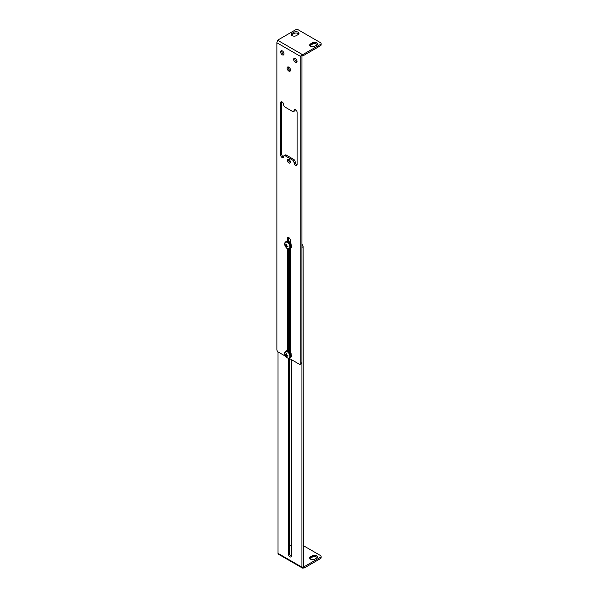 <?xml version="1.0" encoding="UTF-8"?>
<svg xmlns="http://www.w3.org/2000/svg" width="598" height="598" viewBox="0 0 598 598"><rect width="100%" height="100%" fill="white"/><g stroke="black" fill="none" stroke-linecap="round" stroke-linejoin="round"><path stroke-width="0.9" d="M291.764 355.13L291.525 356.034M291.428 355.182L290.83 354.935M291.114 353.254L290.949 354.278L291.338 354.24M290.852 353.276L290.292 353.396L290.299 352.573M289.679 351.572L290.449 352.364L290.112 351.504L289.342 352.028M290.449 352.364L290.045 352.962M288.214 350.51L289.088 350.914L288.662 350.391L288.169 351.093M288.699 351.437L288.632 351.033M289.088 350.914L289.163 351.848M287.623 350.279L287.974 350.996M286.023 350.996L286.591 350.779M290.583 357.432L289.978 357.709M291.518 356.662L290.949 357.275M291.248 356.774L290.845 356.378M290.299 351.445L289.133 351.415M290.299 350.966L289.709 351.078M290.299 351.004L289.492 351.243M290.299 351.377L289.245 351.34M289.671 351.572L289.133 351.489M289.641 351.617L289.14 351.519M285.814 354.517L285.306 354.726A6.152 3.85 -4.5 0 0 285.769 355.175A6.152 4.934 20.4 0 0 286.023 355.489A6.152 4.934 99.6 0 0 286.173 355.87A6.152 3.85 124.5 0 0 286.33 356.498A1.876 1.084 -120 0 0 286.606 356.692A1.876 1.084 -120 0 0 286.883 356.819A6.152 3.229 -64.2 0 1 286.748 356.206A6.152 1.607 -47.6 0 1 286.846 355.959A6.152 2.228 -20.8 0 0 287.152 355.974A6.152 3.85 -4.5 0 0 287.907 356.229A1.876 1.084 -120 0 0 287.937 355.922A1.876 1.084 -120 0 0 287.907 355.586A6.152 3.229 -175.8 0 1 287.152 355.302A6.152 4.313 -152.3 0 1 286.846 355.018A6.152 4.313 -87.7 0 1 286.748 354.607A6.152 3.229 -64.2 0 1 286.883 353.814A1.876 1.084 -120 0 0 286.33 353.5A6.152 3.85 124.5 0 0 286.173 354.278A6.152 2.228 140.8 0 0 286.023 354.547A6.152 1.607 167.6 0 1 285.769 354.509A6.152 3.229 -175.8 0 1 285.306 354.083A1.876 1.084 -120 0 0 285.276 354.39A1.876 1.084 -120 0 0 285.306 354.726M284.655 353.269A3.693 2.13 -120 0 0 284.91 354.711L284.91 354.711A3.693 2.13 -120 0 0 286.143 356.849L286.143 356.849A3.693 2.13 -120 0 0 289.881 356.281A3.693 2.13 -120 0 0 287.272 351.759A3.693 2.13 -120 0 0 284.655 353.269M287.773 355.541L287.152 355.974M287.526 355.459L286.846 355.959M286.763 356.169L286.33 356.498M287.234 355.339L286.173 355.87M286.846 355.018L286.023 355.489M286.763 354.524L285.769 355.175M286.808 354.21L286.023 354.547M286.853 353.956L286.173 354.278M291.764 245.778L291.525 246.682M291.428 245.83L290.83 245.584M291.114 243.902L290.949 244.918L291.338 244.888M290.852 243.924L290.292 244.044M289.679 242.22L290.449 243.012L290.112 242.153L289.342 242.676M290.449 243.012L290.045 243.603M288.214 241.158L289.088 241.562L288.662 241.039L288.169 241.742M288.699 242.085L288.632 241.682M289.088 241.562L289.163 242.496M287.623 240.927L287.974 241.644M286.023 241.644L286.591 241.428M290.583 248.08L289.978 248.349M291.518 247.31L290.949 247.923M291.248 247.415L290.845 247.026M289.596 241.898L289.133 242.063M289.671 242.22L289.133 242.138L289.641 242.265M285.814 245.158L285.306 245.374A6.152 3.85 -4.5 0 0 285.769 245.823A6.152 4.934 20.4 0 0 286.023 246.137A6.152 4.934 99.6 0 0 286.173 246.518A6.152 3.85 124.5 0 0 286.33 247.146A1.876 1.084 -120 0 0 286.606 247.34A1.876 1.084 -120 0 0 286.883 247.467A6.152 3.229 -64.2 0 1 286.748 246.854A6.152 1.607 -47.6 0 1 286.846 246.608A6.152 2.228 -20.8 0 0 287.152 246.623A6.152 3.85 -4.5 0 0 287.907 246.877A1.876 1.084 -120 0 0 287.937 246.57A1.876 1.084 -120 0 0 287.907 246.234A6.152 3.229 -175.8 0 1 287.152 245.95A6.152 4.313 -152.3 0 1 286.846 245.666A6.152 4.313 -87.7 0 1 286.748 245.255A6.152 3.229 -64.2 0 1 286.883 244.462A1.876 1.084 -120 0 0 286.33 244.141A6.152 3.85 124.5 0 0 286.173 244.918A6.152 2.228 140.8 0 0 286.023 245.195A6.152 1.607 167.6 0 1 285.769 245.15A6.152 3.229 -175.8 0 1 285.306 244.732A1.876 1.084 -120 0 0 285.276 245.038A1.876 1.084 -120 0 0 285.306 245.374M284.655 243.917A3.693 2.13 -120 0 0 284.91 245.352L284.91 245.352A3.693 2.13 -120 0 0 286.143 247.497L286.143 247.497A3.693 2.13 -120 0 0 289.881 246.929A3.693 2.13 -120 0 0 287.272 242.407A3.693 2.13 -120 0 0 284.655 243.917M287.773 246.189L287.152 246.623M287.526 246.099L286.846 246.608M286.763 246.817L286.33 247.146M287.234 245.987L286.173 246.518M286.846 245.666L286.023 246.137M286.763 245.173L285.769 245.823M286.808 244.859L286.023 245.195M286.853 244.604L286.173 244.918M295.554 165.25A2.175 1.256 -120 0 0 296.645 165.354A2.175 1.256 -120 0 0 297.094 164.36L297.094 112.372A2.175 1.256 -120 0 0 296.145 110.189A2.175 1.256 -120 0 0 294.47 109.606A2.175 1.256 -120 0 0 294.022 110.593A2.086 1.203 60 0 1 293.588 111.542A2.086 1.203 60 0 1 292.542 111.437L285.104 107.139A2.086 1.203 60 0 1 283.631 104.59A2.175 1.256 -120 0 0 282.682 102.408A2.175 1.256 -120 0 0 281.008 101.832A2.175 1.256 -120 0 0 280.559 102.826L280.559 154.815A2.175 1.256 -120 0 0 282.092 157.476A2.175 1.256 -120 0 0 283.183 157.58A2.175 1.256 -120 0 0 283.631 156.594A2.086 1.203 60 0 1 284.065 155.652A2.086 1.203 60 0 1 285.104 155.749L292.542 160.047A2.086 1.203 60 0 1 294.022 162.596A2.175 1.256 -120 0 0 295.554 165.25M284.065 155.652L285.216 154.987A2.086 1.203 60 0 1 286.263 155.084L293.7 159.382A2.086 1.203 60 0 1 295.173 161.931A2.175 1.256 -120 0 0 296.713 164.585A2.175 1.256 -120 0 0 297.057 164.734M281.748 101.787A2.175 1.256 -120 0 0 281.71 102.161L281.71 154.149A2.175 1.256 -120 0 0 283.25 156.811A2.175 1.256 -120 0 0 283.594 156.96M288.827 67.155A2.399 1.383 -120 0 0 287.623 67.036A2.399 1.383 -120 0 0 287.257 68.957A2.399 1.383 -120 0 0 288.827 71.072A2.399 1.383 -120 0 0 290.03 71.192A2.399 1.383 -120 0 0 290.396 69.271A2.399 1.383 -120 0 0 288.827 67.155M288.348 66.961A2.399 1.383 -120 0 0 289.978 70.415A2.399 1.383 -120 0 0 290.456 70.609M282.308 50.897A2.399 1.383 -120 0 0 281.105 50.778A2.399 1.383 -120 0 0 280.739 52.699A2.399 1.383 -120 0 0 282.308 54.814A2.399 1.383 -120 0 0 283.504 54.934A2.399 1.383 -120 0 0 283.878 53.013A2.399 1.383 -120 0 0 282.308 50.897M281.83 50.695A2.399 1.383 -120 0 0 283.459 54.149A2.399 1.383 -120 0 0 283.938 54.351M295.345 58.425A2.399 1.383 -120 0 0 294.141 58.305A2.399 1.383 -120 0 0 293.775 60.226A2.399 1.383 -120 0 0 295.345 62.342A2.399 1.383 -120 0 0 296.548 62.461A2.399 1.383 -120 0 0 296.914 60.54A2.399 1.383 -120 0 0 295.345 58.425M294.866 58.223A2.399 1.383 -120 0 0 296.496 61.676A2.399 1.383 -120 0 0 296.974 61.878M288.827 159.337A2.19 1.263 -120 0 0 287.728 159.232A2.19 1.263 -120 0 0 287.391 160.989A2.19 1.263 -120 0 0 288.827 162.918A2.19 1.263 -120 0 0 289.925 163.03A2.19 1.263 -120 0 0 290.262 161.273A2.19 1.263 -120 0 0 288.827 159.337M288.468 159.18A2.19 1.263 -120 0 0 289.978 162.252A2.19 1.263 -120 0 0 290.336 162.409M292.123 35.656A2.923 1.689 0 0 0 296.264 35.656L298.125 34.587A2.923 1.689 0 0 0 298.978 33.391A2.923 1.689 0 0 0 297.176 31.829A2.923 1.689 0 0 0 293.984 32.195L292.123 33.271A2.923 1.689 0 0 0 291.271 34.467A2.923 1.689 0 0 0 292.123 35.656M310.541 46.293A2.923 1.689 0 0 0 314.675 46.293L316.536 45.216A2.923 1.689 0 0 0 317.396 44.02A2.923 1.689 0 0 0 315.587 42.465A2.923 1.689 0 0 0 312.403 42.832L310.541 43.901A2.923 1.689 0 0 0 309.682 45.097A2.923 1.689 0 0 0 310.541 46.293M317.157 44.686A2.923 1.689 0 0 0 312.403 44.162L310.541 45.231A2.923 1.689 0 0 0 309.921 45.762M298.738 34.056A2.923 1.689 0 0 0 293.984 33.525L292.123 34.602A2.923 1.689 0 0 0 291.51 35.133M302.782 55.958L302.782 54.627A0.837 0.486 180 0 0 302.259 54.485L302.259 55.816A0.837 0.486 180 0 1 302.782 55.958L320.513 45.717A2.086 1.203 0 0 0 321.126 44.865L321.126 43.534A2.086 1.203 0 0 0 320.513 42.682L298.38 29.9A2.086 1.203 0 0 0 295.427 29.9L277.689 40.141A0.837 0.486 180 0 1 277.935 40.44L277.128 41.725A1.794 1.039 -60 0 0 276.874 42.764L276.874 349.531A2.086 1.203 -120 0 0 278.347 352.087L285.762 356.371M277.689 40.776L277.689 40.141M302.782 54.627L320.513 44.387A2.086 1.203 0 0 0 321.126 43.534M288.356 237.443L287.346 238.019L287.346 241.046M287.346 248.491L287.346 350.398M288.498 237.481L288.498 241.084M288.498 248.85L288.498 350.435L288.498 248.85M290.277 242.272L290.299 239.731A2.19 1.263 -120 0 0 287.728 237.518A2.19 1.263 -120 0 0 287.346 238.019M290.299 351.99L290.299 248.275M290.299 244.036L290.299 243.222M295.21 109.561A2.175 1.256 -120 0 0 295.173 109.927A2.086 1.203 60 0 1 294.739 110.877L293.588 111.542M288.916 358.187L299.306 364.189A2.086 1.203 -120 0 0 300.346 364.287A2.086 1.203 -120 0 0 300.779 363.337L300.779 56.563L276.874 42.764M300.346 364.287L301.497 363.629A2.086 1.203 -120 0 0 301.93 362.672L301.953 55.801L301.041 55.524A1.794 1.039 120 0 0 300.779 56.563M277.935 40.44L302.259 54.485L301.041 55.524M289.858 351.004A2.056 1.189 60 0 1 290.299 350.69M289.656 348.791A4.126 2.377 60 0 1 290.097 348.798L290.374 348.507M289.656 349.546A3.334 1.929 60 0 1 290.299 349.419M289.679 348.544A4.238 2.452 60 0 1 290.299 348.499M289.888 350.219A2.639 1.525 60 0 1 289.963 350.174A2.639 1.525 60 0 1 290.299 350.062M290.299 350.136A2.639 1.525 -120 0 0 289.813 350.264A2.639 1.525 -120 0 0 289.656 350.376M290.299 347.976L289.656 348.357M289.656 358.613L289.656 554.047L288.498 554.712A2.19 1.263 -120 0 0 289.978 556.805A2.19 1.263 -120 0 0 291.077 556.917A2.19 1.263 -120 0 0 291.458 556.417L291.458 359.652M289.656 554.047A2.19 1.263 -120 0 0 291.129 556.147A2.19 1.263 -120 0 0 291.458 556.29M309.921 558.637A2.923 1.689 180 0 1 310.541 558.106L312.403 557.037A2.923 1.689 180 0 1 316.536 557.037A2.923 1.689 180 0 1 317.157 557.56M316.536 555.706A2.923 1.689 180 0 1 317.396 556.895A2.923 1.689 180 0 1 316.536 558.091L314.675 559.167A2.923 1.689 180 0 1 311.491 559.534A2.923 1.689 180 0 1 309.682 557.971A2.923 1.689 180 0 1 310.541 556.775L312.403 555.706A2.923 1.689 180 0 1 316.536 555.706M303.993 566.695L303.403 566.695L303.403 568.018L303.993 568.018L304.285 566.627L303.993 568.018M303.081 545.488L320.513 555.557A2.086 1.203 180 0 1 321.126 556.409L321.126 557.74A2.086 1.203 180 0 1 320.513 558.592L304.285 567.958M321.126 556.409A2.086 1.203 180 0 1 320.513 557.261L304.285 566.627M289.656 546.109L291.458 545.07M291.458 547.932A2.923 1.689 180 0 1 291.271 547.342A2.923 1.689 180 0 1 291.458 546.751M303.081 246.682L301.93 247.348L301.93 567.173A1.794 1.039 120 0 0 302.192 567.913L303.321 568.04L303.403 566.695L303.081 246.682A2.086 1.203 -120 0 0 301.93 244.358M289.851 238.669L288.498 237.892M290.299 242.295A2.19 1.263 -120 0 0 289.111 241.869M288.498 358.209L288.498 554.712M289.656 248.544L289.656 351.108M278.025 351.863L278.025 553.367A1.794 1.039 -60 0 0 278.272 554.099L278.646 554.249L278.272 554.099M303.081 566.508L302.633 568.1L302.192 567.913L303.373 566.68M288.513 358.142A3.894 2.25 -120 0 0 289.499 357.985A3.894 2.25 -120 0 0 290.307 356.199A3.894 2.25 -120 0 0 287.548 351.43A3.894 2.25 -120 0 0 285.605 351.235A3.894 2.25 -120 0 0 284.969 352.013M289.955 357.724A3.894 2.25 -120 0 0 290.763 355.937A3.894 2.25 -120 0 0 288.004 351.168A3.894 2.25 -120 0 0 286.061 350.974C288.744 350.72 290.359 352.304 290.912 355.735L289.499 357.985C287.81 358.284 286.689 357.91 286.143 356.849A6.159 6.159 0 0 1 284.91 354.711L284.648 353.224L286.061 350.974M288.513 248.79A3.894 2.25 -120 0 0 289.499 248.633A3.894 2.25 -120 0 0 290.307 246.847A3.894 2.25 -120 0 0 287.548 242.078A3.894 2.25 -120 0 0 285.605 241.884A3.894 2.25 -120 0 0 284.969 242.661M289.955 248.364A3.894 2.25 -120 0 0 290.763 246.585A3.894 2.25 -120 0 0 288.004 241.816A3.894 2.25 -120 0 0 286.061 241.622C288.744 241.368 290.359 242.952 290.912 246.383L289.499 248.633C287.81 248.932 286.689 248.559 286.143 247.497A6.159 6.159 0 0 1 284.91 245.352L284.648 243.872L286.061 241.622M320.513 45.717L320.513 44.387M310.541 45.231L310.541 43.901M312.403 44.162L312.403 42.832M293.984 33.525L293.984 32.195M292.123 34.602L292.123 33.271M293.7 159.382L292.542 160.047M286.263 155.084L285.104 155.749M281.71 154.149L280.559 154.815M281.71 102.161L280.559 102.826M295.173 109.927L294.022 110.593M295.173 161.931L294.022 162.596M301.93 362.672L300.779 363.337M320.513 557.261L320.513 558.592M310.541 556.775L310.541 558.106M312.403 555.706L312.403 557.037M301.93 567.173L278.025 553.367M302.319 568.003L278.384 554.182"/></g></svg>
